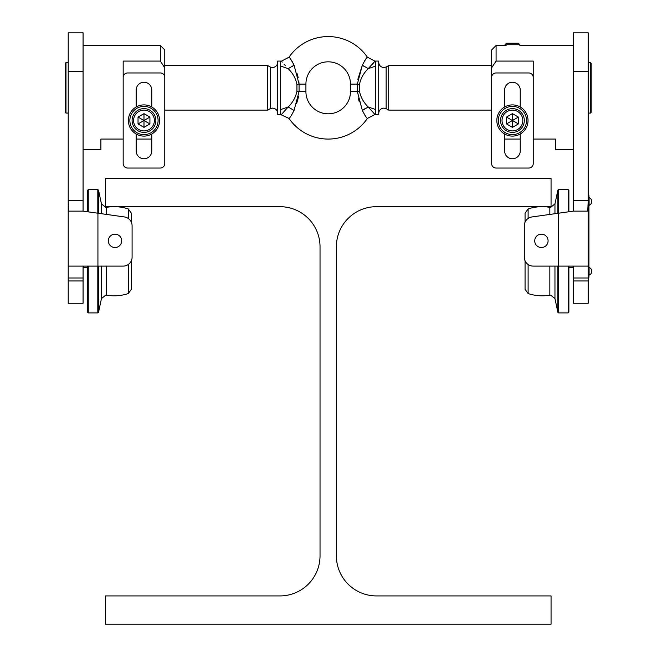 <?xml version="1.0" encoding="UTF-8"?>
<svg xmlns="http://www.w3.org/2000/svg" width="657" height="657" viewBox="0 0 657 657"><rect width="100%" height="100%" fill="white"/><g stroke="black" fill="none" stroke-linecap="round" stroke-linejoin="round"><path stroke-width="0.99" d="M105.35 206.676L279.915 206.676A40.11 40.11 0 0 1 320.033 246.786L320.033 555.806A40.11 40.11 0 0 1 279.915 595.924L105.35 595.924L105.35 624.15L551.051 624.15L551.051 595.924L376.486 595.924A40.11 40.11 0 0 1 336.376 555.806L336.376 246.786A40.11 40.11 0 0 1 376.486 206.676L551.051 206.676L551.051 178.449L105.35 178.449L105.35 206.676M115.008 247.533A6.685 6.685 0 0 0 121.693 240.848A6.685 6.685 0 0 0 115.008 234.163A6.685 6.685 0 0 0 108.323 240.848A6.685 6.685 0 0 0 115.008 247.533M68.213 210.569L68.213 200.59L68.632 211.135L68.213 210.569L68.213 266.972L68.542 266.101L123.179 266.101A8.911 8.911 0 0 0 132.09 257.191L132.09 225.77A8.911 8.911 0 0 0 124.419 216.941L97.926 213.221L97.926 266.101M83.751 266.101L83.069 266.972L83.069 303.247L68.213 303.247L68.213 266.972M83.069 200.59L68.213 200.59L68.213 32.85L83.069 32.85L83.069 211.135L97.926 213.221M83.069 211.135L68.632 211.135M83.069 266.972L83.069 267.588L87.521 267.588M132.09 225.77L132.09 257.191M123.179 133.872L123.179 61.085L160.324 61.085L160.324 45.481L83.069 45.481M123.179 139.079L100.891 139.079L100.891 149.476L83.069 149.476M151.775 139.079L136.18 139.079M160.324 45.481L164.776 49.932L164.776 67.802L160.324 61.085M164.776 127.154L164.776 67.802M541.401 247.533A6.685 6.685 0 0 1 534.716 240.848A6.685 6.685 0 0 1 541.401 234.163A6.685 6.685 0 0 1 548.086 240.848A6.685 6.685 0 0 1 541.401 247.533M524.311 225.77L524.311 257.191L524.311 225.77A8.911 8.911 0 0 1 531.989 216.941L573.339 211.135L573.339 32.85L588.196 32.85L588.196 303.247L573.339 303.247L573.339 266.972L572.658 266.101M524.311 257.191A8.911 8.911 0 0 0 533.229 266.101L587.859 266.101L588.196 266.972M573.339 200.59L588.196 200.59L587.777 211.135L573.339 211.135M573.339 277.985L588.196 277.985L588.196 277.246L588.943 277.246L588.943 195.531L588.196 195.531M496.084 61.085L491.625 67.802L491.625 49.932L496.084 45.481L496.084 61.085L533.229 61.085L533.229 133.872M573.339 149.476L555.51 149.476L555.51 139.079L533.229 139.079M520.229 139.079L504.625 139.079M491.625 67.802L491.625 127.154M378.719 113.316C379.023 110.162 380.756 108.43 383.918 108.118L386.144 108.619L386.144 67.022L383.918 67.523C380.756 67.211 379.023 65.478 378.719 62.325M277.689 113.316C277.385 110.162 275.644 108.43 272.491 108.118L270.265 108.619L270.265 67.022L272.491 67.523C275.644 67.211 277.385 65.478 277.689 62.325M289.458 57.66L289.006 57.2C289.606 57.282 291.281 59.943 294.057 65.183L293.26 63.474M292.357 61.807L291.527 60.444M282.223 62.128L281.59 61.068L289.006 57.2A47.542 47.542 0 0 1 367.394 57.2C366.803 57.282 365.12 59.943 362.352 65.183L357.851 79.267M364.964 60.313L364.536 60.978M350.485 84.104L350.485 91.537A22.289 22.289 0 0 1 328.204 113.817A22.289 22.289 0 0 1 305.916 91.537L299.066 91.537L299.066 84.104L299.066 91.537L294.057 110.458L288.168 106.984C279.143 117.045 279.143 117.045 288.177 106.984C292.751 102.549 295.675 97.302 296.939 91.224L296.939 84.416C295.707 78.388 292.784 73.132 288.168 68.656L288.177 68.656C279.143 58.596 279.143 58.596 288.177 68.656L294.057 65.183L299.066 84.104L305.916 84.104A22.289 22.289 0 0 1 328.204 61.824A22.289 22.289 0 0 1 350.485 84.104L357.342 84.104L362.352 65.183L368.24 68.656C377.258 58.596 377.258 58.596 368.232 68.656C363.65 73.091 360.726 78.339 359.469 84.416L359.469 91.224C360.701 97.252 363.625 102.508 368.24 106.984C377.258 117.045 377.258 117.045 368.232 106.984L375.747 109.579L375.747 114.564L374.81 114.573L374.178 113.513M296.939 84.416A8.911 0.485 174 0 1 299.066 84.104L298.886 81.747M298.188 77.485L297.136 73.724M366.951 117.981L367.394 118.441C366.803 118.359 365.12 115.698 362.352 110.458L363.149 112.166M364.044 113.833L364.881 115.197M374.81 114.573L367.394 118.441A47.542 47.542 0 0 1 289.006 118.441L280.662 114.564L280.662 61.076L281.59 61.068M291.445 115.328L291.864 114.663M296.627 103.519L297.966 99.067M298.155 98.295L298.549 96.365M358.221 98.156L359.272 101.917M386.144 108.619L388.714 110.105L388.714 65.536L491.625 65.536M375.747 114.564L378.719 114.564L378.719 61.076L375.747 61.076L375.747 109.579M270.265 108.619L267.686 110.105L267.686 65.536L164.776 65.536M280.662 114.564L277.689 114.564L277.689 61.076L280.662 61.076M363.822 109.39L362.352 110.458L357.342 91.537L357.342 84.104A8.911 0.485 -174 0 1 359.469 84.416M294.057 110.458C291.281 115.698 289.606 118.359 289.006 118.441M282.223 113.513L281.59 114.573M283.988 64.148L285.261 65.486M372.42 111.485L371.148 110.154M368.848 67.967L373.463 63.015M374.178 62.128L374.81 61.068L367.394 57.2M364.06 109.234L364.75 108.791M362.352 110.458L368.232 106.984M363.756 66.201L363.075 65.725M292.48 66.316L293.252 65.782M591.169 63.31L591.169 112.331L590.421 113.078L590.421 62.563L591.169 63.31M588.196 113.078L590.421 113.078M588.196 62.563L590.421 62.563M518.373 43.247L519.859 44.733L504.995 44.733L506.481 43.247L518.373 43.247M568.88 266.101L568.88 312.157L568.141 312.904L568.141 266.101M554.96 266.101L554.96 298.607L557.875 312.313L557.875 266.101M558.606 266.101L558.606 312.904L568.141 312.904L568.88 312.157M525.058 260.747L525.058 289.318L525.058 260.747M528.113 264.484L528.113 293.548A44.569 44.569 0 0 0 549.835 295.149L550.607 295.075L554.96 298.607M528.113 218.469L528.113 208.942A44.569 44.569 0 0 1 549.835 207.341L549.835 214.437M557.875 213.303L557.875 190.177L558.606 189.586L558.606 213.205M568.141 211.866L568.141 189.586L558.606 189.586M549.835 266.101L549.835 295.149M525.058 222.206L525.058 213.172L525.058 222.206M568.88 190.333L568.141 189.586L568.88 190.333L568.88 211.759M88.268 266.101L88.268 312.904L87.521 312.157L87.521 266.101M98.534 266.101L98.534 312.313L97.803 312.904L97.803 266.101M128.296 264.484L128.296 293.548L131.351 289.318L131.351 260.747M128.296 218.469L128.296 208.942A44.569 44.569 0 0 0 106.574 207.341L105.802 207.407L101.441 203.884L98.534 190.177L98.534 213.303M106.574 214.437L106.574 207.341L105.802 207.407M101.441 266.101L101.441 298.607L105.802 295.075L106.574 295.149A44.569 44.569 0 0 0 128.296 293.548A44.569 44.569 0 0 1 106.574 295.149L106.574 266.101M97.803 213.205L97.803 189.586L88.268 189.586L88.268 211.866M131.351 222.206L131.351 213.172L128.296 208.942L131.351 213.172M87.521 211.759L87.521 190.333L88.268 189.586M533.229 97.474L533.229 163.593A4.459 4.459 0 0 1 528.77 168.044L496.084 168.044A4.459 4.459 0 0 1 491.625 163.593L491.625 77.419A4.459 4.459 0 0 1 496.084 72.96L528.77 72.96A4.459 4.459 0 0 1 533.229 77.419M504.625 106.992L504.625 90.05A7.802 7.802 0 0 1 512.427 82.248A7.802 7.802 0 0 1 520.229 90.05L520.229 106.992M520.229 134.012L520.229 150.962A7.802 7.802 0 0 1 512.427 158.764A7.802 7.802 0 0 1 504.625 150.962L504.625 134.012M491.625 139.079L491.625 163.593M496.084 168.044L528.77 168.044M504.625 150.962A7.802 7.802 0 0 0 512.427 158.764A7.802 7.802 0 0 0 520.229 150.962M498.31 120.502A14.117 14.117 0 0 0 512.427 134.619A14.117 14.117 0 0 0 526.544 120.502A14.117 14.117 0 0 0 512.427 106.393A14.117 14.117 0 0 0 498.31 120.502M528.023 120.502A15.596 15.596 0 0 1 512.427 136.106A15.596 15.596 0 0 1 496.823 120.502A15.596 15.596 0 0 1 512.427 104.906A15.596 15.596 0 0 1 528.023 120.502M502.03 120.502A10.397 10.397 0 0 0 512.427 130.907A10.397 10.397 0 0 0 522.824 120.502A10.397 10.397 0 0 0 512.427 110.105A10.397 10.397 0 0 0 502.03 120.502M524.311 120.502A11.883 11.883 0 0 1 512.427 132.394A11.883 11.883 0 0 1 500.544 120.502A11.883 11.883 0 0 1 512.427 108.619A11.883 11.883 0 0 1 524.311 120.502M512.427 127.368L518.373 123.935L518.373 117.077L512.427 113.645L506.481 117.077L506.481 123.935L512.427 127.368L512.427 113.645M518.373 117.077L512.427 120.502L506.481 117.077M518.373 123.935L512.427 120.502L506.481 123.935M588.196 267.588L588.196 277.246M589.091 271.3L589.091 275.168A4.131 4.131 0 0 0 589.091 267.44L589.091 271.3M589.091 201.477L589.091 205.337A4.131 4.131 0 0 0 589.091 197.609L589.091 201.477M123.179 97.474L123.179 163.593A4.459 4.459 0 0 0 127.639 168.044L160.324 168.044A4.459 4.459 0 0 0 164.776 163.593L164.776 77.419A4.459 4.459 0 0 0 160.324 72.96L127.639 72.96A4.459 4.459 0 0 0 123.179 77.419M136.18 134.012L136.18 150.962A7.802 7.802 0 0 0 143.982 158.764A7.802 7.802 0 0 0 151.775 150.962L151.775 134.012M151.775 106.992L151.775 90.05A7.802 7.802 0 0 0 143.982 82.248A7.802 7.802 0 0 0 136.18 90.05L136.18 106.992M160.324 168.044L127.639 168.044M164.776 139.079L164.776 163.593M151.775 150.962A7.802 7.802 0 0 1 143.982 158.764A7.802 7.802 0 0 1 136.18 150.962M129.864 120.502A14.117 14.117 0 0 0 143.982 134.619A14.117 14.117 0 0 0 158.091 120.502A14.117 14.117 0 0 0 143.982 106.393A14.117 14.117 0 0 0 129.864 120.502M159.577 120.502A15.596 15.596 0 0 1 143.982 136.106A15.596 15.596 0 0 1 128.378 120.502A15.596 15.596 0 0 1 143.982 104.906A15.596 15.596 0 0 1 159.577 120.502M155.865 120.757L155.865 120.757A11.883 11.883 0 0 1 143.982 132.394M143.982 108.619A11.883 11.883 0 0 1 155.865 120.256L155.865 120.256M133.576 120.502A10.397 10.397 0 0 0 143.982 130.907A10.397 10.397 0 0 0 154.379 120.502A10.397 10.397 0 0 0 143.982 110.105A10.397 10.397 0 0 0 133.576 120.502M155.865 120.502A11.883 11.883 0 0 1 143.982 132.394A11.883 11.883 0 0 1 132.09 120.502A11.883 11.883 0 0 1 143.982 108.619A11.883 11.883 0 0 1 155.865 120.502M143.982 127.368L149.919 123.935L149.919 117.077L143.982 113.645L138.036 117.077L138.036 123.935L143.982 127.368L143.982 113.645M149.919 117.077L143.982 120.502L138.036 117.077M149.919 123.935L143.982 120.502L138.036 123.935M65.24 63.31L65.979 62.563L65.979 113.078L65.24 112.331L65.24 63.31M68.213 113.078L65.979 113.078M68.213 62.563L65.979 62.563M83.069 280.958L68.213 280.958M83.069 277.985L68.213 277.985M83.069 71.514L68.213 71.514M558.483 213.221L558.483 266.101M573.339 280.958L588.196 280.958M573.339 71.514L588.196 71.514M350.485 91.537L357.342 91.537A8.911 0.485 174 0 0 359.469 91.224M288.168 106.984L280.662 109.579M288.168 68.656L280.662 66.061M368.24 68.656L375.747 66.061M296.939 91.224A8.911 0.485 -174 0 0 299.066 91.537M550.607 207.407L549.835 207.341L550.607 207.407L554.96 203.884L554.96 213.714M101.441 213.714L101.441 203.884L98.534 190.177L97.803 189.586M568.88 267.588L573.339 267.588M496.084 45.481L506.112 45.481M519.859 45.481L573.339 45.481M386.144 67.022L388.714 65.536M267.686 110.105L164.776 110.105M305.916 84.104L305.916 91.537M270.265 67.022L267.686 65.536M375.747 61.076L374.81 61.068M388.714 110.105L491.625 110.105M557.875 312.313L558.606 312.904M528.113 293.548L525.058 289.318L528.113 293.548M554.96 203.884L557.875 190.177M528.113 208.942L525.058 213.172L528.113 208.942M106.574 295.149L105.802 295.075L101.441 298.607L98.534 312.313L97.803 312.904L88.268 312.904M128.296 293.548L131.351 289.318M101.441 298.607L98.534 312.313M591.76 201.477A4.131 4.131 0 0 0 589.091 197.609L588.943 197.609"/></g></svg>
